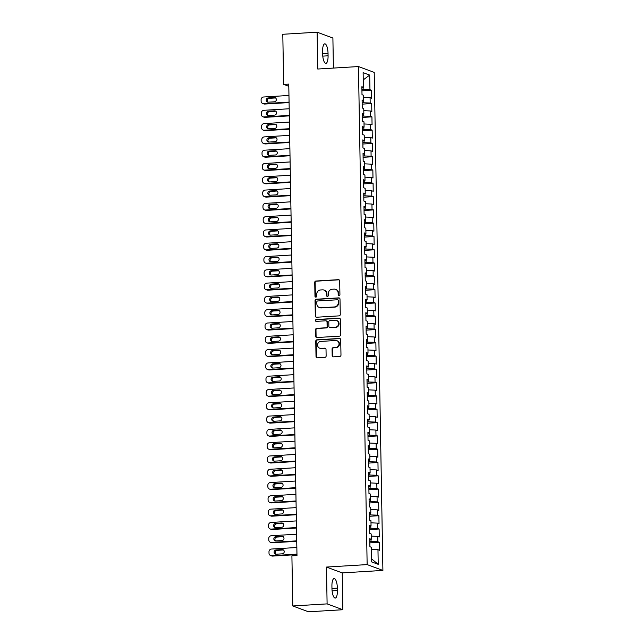 <?xml version="1.0" encoding="UTF-8"?>
<svg xmlns="http://www.w3.org/2000/svg" width="644" height="644" viewBox="0 0 644 644"><rect width="100%" height="100%" fill="white"/><g stroke="black" fill="none" stroke-linecap="round" stroke-linejoin="round"><path stroke-width="0.97" d="M339.074 295.725A0.918 0.869 -69.7 0 0 339.927 294.759L339.686 280.889A1.32 1.24 -69.7 0 0 338.414 279.665L315.954 281.026A1.32 1.24 -69.7 0 0 314.731 282.402L314.972 296.272A0.918 0.869 -69.7 0 0 315.858 297.134A0.918 0.869 -69.7 0 0 316.719 296.168L316.687 294.372A4.21 3.961 -69.7 0 1 320.607 289.953L322.475 289.84A4.21 3.961 -69.7 0 1 326.54 293.769L326.572 295.564A0.918 0.869 -69.7 0 0 327.466 296.425A0.918 0.869 -69.7 0 0 328.319 295.459L328.295 293.664A4.21 3.961 -69.7 0 1 332.215 289.245L334.083 289.132A4.21 3.961 -69.7 0 1 338.148 293.068L338.181 294.863A0.918 0.869 -69.7 0 0 339.074 295.725M332.183 355.617A1.32 1.24 -69.7 0 0 333.455 356.84L339.758 356.462A1.32 1.24 -69.7 0 0 340.982 355.077L340.708 339.678A1.32 1.24 -69.7 0 0 339.444 338.454L316.977 339.815A1.32 1.24 -69.7 0 0 315.753 341.191L316.019 356.591A1.32 1.24 -69.7 0 0 317.291 357.823L324.906 357.364A1.32 1.24 -69.7 0 0 326.13 355.979L326.017 349.394A1.32 1.24 -69.7 0 0 324.745 348.163L320.97 348.388A3.518 3.317 -69.7 0 1 317.621 344.419A3.518 3.317 -69.7 0 1 320.849 341.409L335.637 340.515A3.518 3.317 -69.7 0 1 338.986 344.484A3.518 3.317 -69.7 0 1 335.757 347.494L333.294 347.639A1.32 1.24 -69.7 0 0 332.071 349.024L332.183 355.617L332.61 355.77A1.32 1.24 -69.7 0 0 333.198 356.832M327.104 603.887L342.866 609.723L342.23 572.894L326.46 567.066L327.104 603.887L292.779 605.972L291.901 555.844L296.989 555.539L288.762 84.098L283.674 84.404L288.802 86.296M326.46 567.066L367.144 564.595L358.45 66.557L374.212 72.394L382.906 570.423L367.144 564.595M333.415 68.079L332.892 38.028L317.122 32.2L317.766 69.029L358.45 66.557M317.122 32.2L282.797 34.277L283.674 84.404M339.05 315.874A1.32 1.24 -69.7 0 0 340.274 314.497L340 299.098A1.32 1.24 -69.7 0 0 338.736 297.866L316.268 299.227A1.32 1.24 -69.7 0 0 315.045 300.611L315.31 316.011A1.32 1.24 -69.7 0 0 316.582 317.234L339.05 315.874M340.354 319.392L340.628 334.791A1.32 1.24 -69.7 0 1 339.404 336.168L316.937 337.528A1.32 1.24 -69.7 0 1 315.665 336.297L315.552 329.712A1.32 1.24 -69.7 0 1 316.776 328.327L325.888 327.78A1.32 1.24 -69.7 0 0 327.112 326.395L327.039 322.024A1.32 1.24 -69.7 0 0 325.767 320.793L316.284 321.372A0.918 0.869 -69.7 0 1 315.407 320.334A0.918 0.869 -69.7 0 1 316.252 319.545L339.09 318.16A1.32 1.24 -69.7 0 1 340.354 319.392M361.944 90.836L371.459 90.257L369.946 89.701L369.688 75.074L363.127 72.651L363.385 87.278L361.872 86.715L362.009 94.692L363.522 95.256L363.619 100.569L362.105 100.013L362.242 107.991L363.755 108.546L363.852 113.867L362.339 113.304L362.475 121.281L363.989 121.845L364.077 127.158L362.572 126.602L362.709 134.58L364.222 135.135L364.311 140.456L362.797 139.893L362.942 147.87L364.456 148.434L364.544 153.747L363.031 153.192L363.168 161.169L364.681 161.725L364.778 167.046L363.264 166.49L363.401 174.46L364.915 175.023L365.011 180.344L363.498 179.781L363.635 187.758L365.148 188.322L365.245 193.635L363.731 193.079L363.868 201.057L365.381 201.612L365.47 206.933L363.965 206.37L364.102 214.347L365.615 214.911L365.703 220.224L364.19 219.668L364.335 227.646L365.848 228.201L365.937 233.522L364.423 232.959L364.56 240.937L366.074 241.5L366.17 246.813L364.657 246.258L364.794 254.235L366.307 254.791L366.404 260.112L364.89 259.556L365.027 267.526L366.541 268.089L366.637 273.41L365.124 272.847L365.261 280.824L366.774 281.38L366.863 286.701L365.349 286.145L365.494 294.123L367.008 294.678L367.096 299.999L365.583 299.436L365.728 307.413L367.233 307.977L367.33 313.29L365.816 312.734L365.953 320.712L367.466 321.267L367.563 326.589L366.05 326.025L366.186 334.003L367.7 334.566L367.796 339.879L366.283 339.324L366.42 347.301L367.933 347.857L368.03 353.178L366.517 352.614L366.653 360.592L368.167 361.155L368.255 366.476L366.742 365.913L366.887 373.89L368.4 374.446L368.489 379.767L366.975 379.211L367.12 387.189L368.626 387.744L368.722 393.065L367.209 392.502L367.346 400.479L368.859 401.043L368.956 406.356L367.442 405.801L367.579 413.778L369.093 414.334L369.189 419.655L367.676 419.091L367.813 427.069L369.326 427.632L369.415 432.945L367.909 432.39L368.046 440.367L369.559 440.923L369.648 446.244L368.135 445.68L368.279 453.658L369.793 454.221L369.881 459.542L368.368 458.979L368.513 466.956L370.018 467.512L370.115 472.833L368.601 472.277L368.738 480.255L370.252 480.81L370.348 486.131L368.835 485.568L368.972 493.546L370.485 494.109L370.582 499.422L369.068 498.867L369.205 506.844L370.719 507.4L370.807 512.721L369.302 512.157L369.439 520.135L370.952 520.698L371.041 526.011L369.527 525.456L369.672 533.433L371.186 533.989L371.274 539.31L369.761 538.746L369.906 546.724L371.411 547.287L371.668 561.914L378.229 564.337L371.62 558.92M371.459 90.257L371.596 98.234L370.083 97.679L370.179 103L362.153 102.75M362.178 104.135L371.693 103.555L370.179 103M371.693 103.555L371.829 111.533L370.316 110.969L370.413 116.29L362.387 116.041M362.411 117.425L371.926 116.854L370.413 116.29M371.926 116.854L372.063 124.831L370.55 124.268L370.646 129.589L362.612 129.339M362.636 130.724L372.152 130.144L370.646 129.589M372.152 130.144L372.296 138.122L370.783 137.566L370.872 142.879L362.846 142.638M362.87 144.015L372.385 143.443L370.872 142.879M372.385 143.443L372.53 151.421L371.016 150.857L371.105 156.178L363.079 155.929M363.103 157.313L372.618 156.733L371.105 156.178M372.618 156.733L372.755 164.711L371.242 164.156L371.338 169.469L363.313 169.227M363.337 170.612L372.852 170.032L371.338 169.469M372.852 170.032L372.989 178.01L371.475 177.446L371.572 182.767L363.546 182.518M363.57 183.902L373.085 183.323L371.572 182.767M373.085 183.323L373.222 191.3L371.709 190.745L371.805 196.066L363.779 195.816M363.804 197.201L373.319 196.621L371.805 196.066M373.319 196.621L373.456 204.599L371.942 204.035L372.031 209.356L364.005 209.107M364.029 210.491L373.544 209.92L372.031 209.356M373.544 209.92L373.689 217.897L372.176 217.334L372.264 222.655L364.238 222.405M364.263 223.79L373.778 223.21L372.264 222.655M373.778 223.21L373.914 231.188L372.409 230.633L372.498 235.946L364.472 235.704M364.496 237.081L374.011 236.509L372.498 235.946M374.011 236.509L374.148 244.487L372.635 243.923L372.731 249.244L364.705 248.995M364.729 250.379L374.245 249.8L372.731 249.244M374.245 249.8L374.381 257.777L372.868 257.222L372.965 262.535L364.939 262.293M364.963 263.67L374.478 263.098L372.965 262.535M374.478 263.098L374.615 271.076L373.101 270.512L373.198 275.833L365.172 275.584M365.196 276.968L374.711 276.389L373.198 275.833M374.711 276.389L374.848 284.366L373.335 283.811L373.423 289.124L365.398 288.882M365.422 290.267L374.937 289.687L373.423 289.124M374.937 289.687L375.082 297.665L373.568 297.101L373.657 302.422L365.631 302.173M365.655 303.557L375.17 302.986L373.657 302.422M375.17 302.986L375.307 310.955L373.802 310.4L373.89 315.721L365.864 315.471M365.889 316.856L375.404 316.276L373.89 315.721M375.404 316.276L375.541 324.254L374.027 323.699L374.124 329.012L366.098 328.77M366.122 330.147L375.637 329.575L374.124 329.012M375.637 329.575L375.774 337.553L374.261 336.989L374.357 342.31L366.331 342.061M366.356 343.445L375.871 342.866L374.357 342.31M375.871 342.866L376.007 350.843L374.494 350.288L374.591 355.601L366.565 355.359M366.589 356.736L376.096 356.164L374.591 355.601M376.096 356.164L376.241 364.142L374.728 363.578L374.816 368.899L366.79 368.65M366.814 370.034L376.329 369.455L374.816 368.899M376.329 369.455L376.474 377.432L374.961 376.877L375.05 382.19L367.024 381.948M367.048 383.333L376.563 382.753L375.05 382.19M376.563 382.753L376.7 390.731L375.194 390.167L375.283 395.488L367.257 395.239M367.281 396.624L376.796 396.052L375.283 395.488M376.796 396.052L376.933 404.021L375.42 403.466L375.516 408.787L367.491 408.538M367.515 409.922L377.03 409.343L375.516 408.787M377.03 409.343L377.167 417.32L375.653 416.765L375.75 422.078L367.724 421.836M367.748 423.213L377.263 422.641L375.75 422.078M377.263 422.641L377.4 430.619L375.887 430.055L375.983 435.376L367.957 435.127M367.982 436.511L377.489 435.932L375.983 435.376M377.489 435.932L377.634 443.909L376.12 443.354L376.209 448.667L368.183 448.425M368.207 449.802L377.722 449.23L376.209 448.667M377.722 449.23L377.867 457.208L376.354 456.644L376.442 461.965L368.416 461.716M368.44 463.1L377.956 462.521L376.442 461.965M377.956 462.521L378.092 470.498L376.587 469.943L376.676 475.256L368.65 475.014M368.674 476.399L378.189 475.819L376.676 475.256M378.189 475.819L378.326 483.797L376.812 483.233L376.909 488.555L368.883 488.305M368.907 489.69L378.422 489.11L376.909 488.555M378.422 489.11L378.559 497.088L377.046 496.532L377.143 501.853L369.117 501.604M369.141 502.988L378.656 502.409L377.143 501.853M378.656 502.409L378.793 510.386L377.279 509.831L377.376 515.144L369.342 514.894M369.366 516.279L378.881 515.707L377.376 515.144M378.881 515.707L379.026 523.685L377.513 523.121L377.601 528.442L369.576 528.193M369.6 529.577L379.115 528.998L377.601 528.442M379.115 528.998L379.26 536.975L377.746 536.42L377.835 541.733L369.809 541.491M369.833 542.868L379.348 542.296L377.835 541.733M379.348 542.296L379.485 550.274L377.972 549.71L378.229 564.337M371.274 539.31L369.777 539.72M377.972 549.71L371.451 549.404M371.041 526.011L369.543 526.43M371.049 541.411L371.008 539.382M377.746 536.42L371.218 536.106M370.807 512.721L369.318 513.131M370.815 528.12L370.783 526.084M377.513 523.121L370.984 522.815M370.582 499.422L369.084 499.841M370.582 514.822L370.55 512.793M377.279 509.831L370.759 509.517M370.348 486.131L368.851 486.542M370.348 501.531L370.316 499.494M377.046 496.532L370.525 496.226M370.115 472.833L368.618 473.251M370.115 488.233L370.083 486.204M376.812 483.233L370.292 482.928M369.881 459.542L368.384 459.953M369.889 474.934L369.849 472.905M376.587 469.943L370.059 469.629M369.648 446.244L368.159 446.654M369.656 461.643L369.616 459.615M376.354 456.644L369.825 456.338M369.415 432.945L367.925 433.364M369.423 448.345L369.39 446.316M376.12 443.354L369.592 443.04M369.189 419.655L367.692 420.065M369.189 435.054L369.157 433.018M375.887 430.055L369.366 429.749M368.956 406.356L367.458 406.775M368.956 421.756L368.923 419.727M375.653 416.765L369.133 416.451M368.722 393.065L367.225 393.476M368.722 408.465L368.69 406.428M375.42 403.466L368.899 403.16M368.489 379.767L366.991 380.185M368.497 395.166L368.457 393.138M375.194 390.167L368.666 389.862M368.255 366.476L366.766 366.887M368.263 381.868L368.223 379.839M374.961 376.877L368.432 376.563M368.03 353.178L366.533 353.596M368.03 368.577L367.998 366.549M374.728 363.578L368.199 363.272M367.796 339.879L366.299 340.298M367.796 355.279L367.764 353.25M374.494 350.288L367.974 349.974M367.563 326.589L366.066 326.999M367.563 341.988L367.531 339.952M374.261 336.989L367.74 336.683M367.33 313.29L365.832 313.709M367.33 328.69L367.297 326.661M374.027 323.699L367.507 323.385M367.096 299.999L365.599 300.41M367.104 315.399L367.064 313.362M373.802 310.4L367.273 310.094M366.863 286.701L365.373 287.119M366.871 302.1L366.83 300.072M373.568 297.101L367.04 296.795M366.637 273.41L365.14 273.821M366.637 288.81L366.605 286.773M373.335 283.811L366.806 283.497M366.404 260.112L364.907 260.53M366.404 275.511L366.372 273.483M373.101 270.512L366.581 270.206M366.17 246.813L364.673 247.232M366.17 262.213L366.138 260.184M372.868 257.222L366.347 256.908M365.937 233.522L364.44 233.933M365.945 248.922L365.905 246.894M372.635 243.923L366.114 243.617M365.703 220.224L364.206 220.642M365.712 235.624L365.671 233.595M372.409 230.633L365.881 230.319M365.47 206.933L363.981 207.344M365.478 222.333L365.438 220.296M372.176 217.334L365.647 217.028M365.245 193.635L363.747 194.053M365.245 209.034L365.212 207.006M371.942 204.035L365.414 203.729M365.011 180.344L363.514 180.755M365.011 195.744L364.979 193.707M371.709 190.745L365.188 190.431M364.778 167.046L363.28 167.464M364.778 182.445L364.746 180.417M371.475 177.446L364.955 177.14M364.544 153.747L363.047 154.166M364.552 169.147L364.512 167.118M371.242 164.156L364.721 163.842M364.311 140.456L362.814 140.867M364.319 155.856L364.279 153.827M371.016 150.857L364.488 150.551M364.077 127.158L362.588 127.576M364.085 142.557L364.045 140.529M370.783 137.566L364.254 137.252M363.852 113.867L362.355 114.278M363.852 129.267L363.82 127.23M370.55 124.268L364.021 123.962M363.619 100.569L362.121 100.987M363.619 115.968L363.586 113.94M370.316 110.969L363.796 110.663M363.385 87.278L361.888 87.689M363.385 102.678L363.353 100.641M370.083 97.679L363.562 97.365M292.779 605.972L308.54 611.8L342.866 609.723M342.23 572.894L382.906 570.423M369.946 89.701L361.92 89.452M363.16 89.379L363.119 87.351M369.688 75.074L363.256 79.88M328.038 53.404A8.581 2.689 86.5 0 0 324.793 43.832A8.581 2.689 86.5 0 0 322.58 51.391L322.628 53.782A8.581 2.689 86.5 0 0 325.872 63.362A8.581 2.689 86.5 0 0 328.078 55.803L328.038 53.404L322.62 53.734M331.958 588.511A8.581 2.689 86.5 0 0 335.202 598.091A8.581 2.689 86.5 0 0 337.416 590.532L337.367 588.133A8.581 2.689 86.5 0 0 334.123 578.562A8.581 2.689 86.5 0 0 331.918 586.121L331.958 588.511M338.961 295.725A0.918 0.869 -69.7 0 1 338.607 295.016L338.575 293.229A4.21 3.961 -69.7 0 0 336.039 289.518L335.621 289.357M324.013 290.066L324.439 290.219A4.21 3.961 -69.7 0 1 326.967 293.93L326.999 295.725A0.918 0.869 -69.7 0 0 327.353 296.425M339.098 279.834A1.32 1.24 -69.7 0 0 338.841 279.818L316.381 281.178A1.32 1.24 -69.7 0 0 315.158 282.563L315.399 296.425A0.918 0.869 -69.7 0 0 315.745 297.134M339.42 298.035A1.32 1.24 -69.7 0 0 339.163 298.027L316.695 299.388A1.32 1.24 -69.7 0 0 315.471 300.764L315.737 316.164A1.32 1.24 -69.7 0 0 316.325 317.226M338.285 300.635A0.918 0.869 -69.7 0 0 337.392 299.774L317.677 300.973A0.918 0.869 -69.7 0 0 316.816 301.939L316.848 303.831A4.21 3.961 -69.7 0 0 320.913 307.768L334.397 306.947A4.21 3.961 -69.7 0 0 338.317 302.527L338.285 300.635L338.704 300.796A0.918 0.869 -69.7 0 0 338.156 299.983L337.73 299.822M319.384 307.542L319.81 307.695A4.21 3.961 -69.7 0 0 321.34 307.921L320.913 307.768M338.704 300.796L338.744 302.688A4.21 3.961 -69.7 0 1 334.824 307.108L321.34 307.921M326.242 320.865L326.669 321.026A1.32 1.24 -69.7 0 1 327.466 322.185L327.538 326.556A1.32 1.24 -69.7 0 1 326.315 327.933L317.202 328.488A1.32 1.24 -69.7 0 0 315.979 329.865L316.091 336.458A1.32 1.24 -69.7 0 0 316.679 337.52M339.774 318.329A1.32 1.24 -69.7 0 0 339.517 318.313L316.679 319.698A0.918 0.869 -69.7 0 0 316.172 321.372M335.339 327.208A3.518 3.317 -69.7 0 0 336.498 320.414A3.518 3.317 -69.7 0 0 335.218 320.221L330.01 320.535A1.32 1.24 -69.7 0 0 328.786 321.92L328.859 326.291A1.32 1.24 -69.7 0 0 330.131 327.522L335.766 327.361A3.518 3.317 -69.7 0 0 336.925 320.567L336.498 320.414M329.656 327.45L330.074 327.611A1.32 1.24 -69.7 0 0 330.557 327.675L330.131 327.522M335.766 327.361L330.557 327.675M336.917 340.7L337.343 340.861A3.518 3.317 -69.7 0 1 336.184 347.647L333.721 347.8A1.32 1.24 -69.7 0 0 332.497 349.185L332.61 355.77M319.69 348.203L320.116 348.356A3.518 3.317 -69.7 0 0 321.396 348.549L320.97 348.388M325.429 348.332A1.32 1.24 -69.7 0 0 325.172 348.315L321.396 348.549M340.129 338.623A1.32 1.24 -69.7 0 0 339.871 338.607L317.403 339.968A1.32 1.24 -69.7 0 0 316.18 341.352L316.446 356.752A1.32 1.24 -69.7 0 0 317.033 357.806M289.076 102.114L263.702 103.652A2.681 2.52 -69.7 0 1 261.118 101.148L261.094 99.82A2.681 2.52 -69.7 0 1 263.589 97.003L288.955 95.465M289.084 102.573L264.773 104.046A2.681 2.52 110.3 0 1 263.79 103.901L262.728 103.507M275.568 97.944A2.149 2.021 -69.7 0 0 275.35 97.952L269.248 98.323A2.149 2.021 -69.7 0 0 268.041 102.179M268.258 102.179L274.36 101.808A2.149 2.021 -69.7 0 0 275.069 97.671A2.149 2.021 -69.7 0 0 274.288 97.558L268.186 97.928A2.149 2.021 -69.7 0 0 267.477 102.066A2.149 2.021 -69.7 0 0 268.258 102.179M289.309 115.413L263.935 116.95A2.681 2.52 -69.7 0 1 261.343 114.447L261.327 113.111A2.681 2.52 -69.7 0 1 263.823 110.301L289.188 108.764M289.317 115.872L264.998 117.345A2.681 2.52 110.3 0 1 264.024 117.2L262.961 116.806M275.801 111.243A2.149 2.021 -69.7 0 0 275.584 111.243L269.482 111.613A2.149 2.021 -69.7 0 0 268.274 115.477M268.492 115.477L274.594 115.107A2.149 2.021 -69.7 0 0 275.302 110.969A2.149 2.021 -69.7 0 0 274.521 110.849L268.419 111.219A2.149 2.021 -69.7 0 0 267.711 115.357A2.149 2.021 -69.7 0 0 268.492 115.477M289.542 128.703L264.169 130.241A2.681 2.52 -69.7 0 1 261.577 127.737L261.553 126.409A2.681 2.52 -69.7 0 1 264.048 123.6L289.422 122.062M289.55 129.162L265.231 130.635A2.681 2.52 110.3 0 1 264.257 130.49L263.195 130.104M276.034 124.542A2.149 2.021 -69.7 0 0 275.817 124.542L269.715 124.912A2.149 2.021 -69.7 0 0 268.508 128.768M268.725 128.768L274.827 128.398A2.149 2.021 -69.7 0 0 275.535 124.26A2.149 2.021 -69.7 0 0 274.755 124.147L268.653 124.517A2.149 2.021 -69.7 0 0 267.944 128.655A2.149 2.021 -69.7 0 0 268.725 128.768M289.768 142.002L264.402 143.54A2.681 2.52 -69.7 0 1 261.81 141.036L261.786 139.708A2.681 2.52 -69.7 0 1 264.282 136.89L289.655 135.353M289.776 142.461L265.465 143.934A2.681 2.52 110.3 0 1 264.491 143.789L263.42 143.395M276.268 137.832A2.149 2.021 -69.7 0 0 276.051 137.832L269.949 138.202A2.149 2.021 -69.7 0 0 268.733 142.066M268.959 142.066L275.06 141.696A2.149 2.021 -69.7 0 0 275.769 137.558A2.149 2.021 -69.7 0 0 274.98 137.438L268.878 137.808A2.149 2.021 -69.7 0 0 268.178 141.954A2.149 2.021 -69.7 0 0 268.959 142.066M290.001 155.293L264.636 156.838A2.681 2.52 -69.7 0 1 262.044 154.327L262.019 152.998A2.681 2.52 -69.7 0 1 264.515 150.189L289.889 148.651M290.009 155.751L265.698 157.225A2.681 2.52 110.3 0 1 264.724 157.088L263.654 156.693M276.501 151.131A2.149 2.021 -69.7 0 0 276.284 151.131L270.182 151.501A2.149 2.021 -69.7 0 0 268.967 155.365M269.184 155.357L275.294 154.987A2.149 2.021 -69.7 0 0 275.994 150.849A2.149 2.021 -69.7 0 0 275.213 150.736L269.112 151.107A2.149 2.021 -69.7 0 0 268.403 155.244A2.149 2.021 -69.7 0 0 269.184 155.357M290.235 168.591L264.861 170.129A2.681 2.52 -69.7 0 1 262.277 167.625L262.253 166.297A2.681 2.52 -69.7 0 1 264.748 163.479L290.122 161.942M290.243 169.05L265.932 170.523A2.681 2.52 110.3 0 1 264.95 170.378L263.887 169.984M276.735 164.421A2.149 2.021 -69.7 0 0 276.509 164.421L270.408 164.792A2.149 2.021 -69.7 0 0 269.2 168.656M269.417 168.656L275.519 168.285A2.149 2.021 -69.7 0 0 276.228 164.148A2.149 2.021 -69.7 0 0 275.447 164.035L269.345 164.397A2.149 2.021 -69.7 0 0 268.637 168.543A2.149 2.021 -69.7 0 0 269.417 168.656M290.468 181.89L265.095 183.427A2.681 2.52 -69.7 0 1 262.511 180.916L262.486 179.587A2.681 2.52 -69.7 0 1 264.982 176.778L290.347 175.24M290.476 182.341L266.157 183.822A2.681 2.52 110.3 0 1 265.183 183.677L264.121 183.282M276.96 177.72A2.149 2.021 -69.7 0 0 276.743 177.72L270.641 178.09A2.149 2.021 -69.7 0 0 269.433 181.954M269.651 181.954L275.753 181.584A2.149 2.021 -69.7 0 0 276.461 177.438A2.149 2.021 -69.7 0 0 275.68 177.325L269.578 177.696A2.149 2.021 -69.7 0 0 268.87 181.833A2.149 2.021 -69.7 0 0 269.651 181.954M290.702 195.18L265.328 196.718A2.681 2.52 -69.7 0 1 262.736 194.214L262.712 192.886A2.681 2.52 -69.7 0 1 265.215 190.069L290.581 188.531M290.71 195.639L266.391 197.112A2.681 2.52 110.3 0 1 265.417 196.967L264.354 196.573M277.194 191.01A2.149 2.021 -69.7 0 0 276.976 191.018L270.874 191.389A2.149 2.021 -69.7 0 0 269.667 195.245M269.884 195.245L275.986 194.874A2.149 2.021 -69.7 0 0 276.695 190.737A2.149 2.021 -69.7 0 0 275.914 190.624L269.812 190.994A2.149 2.021 -69.7 0 0 269.103 195.132A2.149 2.021 -69.7 0 0 269.884 195.245M290.927 208.479L265.561 210.016A2.681 2.52 -69.7 0 1 262.969 207.513L262.945 206.177A2.681 2.52 -69.7 0 1 265.441 203.367L290.814 201.83M290.935 208.938L266.624 210.411A2.681 2.52 110.3 0 1 265.65 210.266L264.587 209.872M277.427 204.309A2.149 2.021 -69.7 0 0 277.21 204.309L271.108 204.679A2.149 2.021 -69.7 0 0 269.9 208.543M270.118 208.543L276.22 208.173A2.149 2.021 -69.7 0 0 276.928 204.027A2.149 2.021 -69.7 0 0 276.147 203.915L270.045 204.285A2.149 2.021 -69.7 0 0 269.337 208.423A2.149 2.021 -69.7 0 0 270.118 208.543M291.16 221.769L265.795 223.307A2.681 2.52 -69.7 0 1 263.203 220.803L263.179 219.475A2.681 2.52 -69.7 0 1 265.674 216.666L291.048 215.128M291.168 222.228L266.858 223.701A2.681 2.52 110.3 0 1 265.883 223.557L264.813 223.17M277.661 217.608A2.149 2.021 -69.7 0 0 277.443 217.608L271.341 217.978A2.149 2.021 -69.7 0 0 270.126 221.834M270.351 221.834L276.453 221.464A2.149 2.021 -69.7 0 0 277.153 217.326A2.149 2.021 -69.7 0 0 276.373 217.213L270.271 217.583A2.149 2.021 -69.7 0 0 269.57 221.721A2.149 2.021 -69.7 0 0 270.351 221.834M291.394 235.068L266.02 236.606A2.681 2.52 -69.7 0 1 263.436 234.102L263.412 232.774A2.681 2.52 -69.7 0 1 265.908 229.956L291.281 228.419M291.402 235.527L267.091 237A2.681 2.52 110.3 0 1 266.109 236.855L265.046 236.461M277.894 230.898A2.149 2.021 -69.7 0 0 277.677 230.898L271.575 231.268A2.149 2.021 -69.7 0 0 270.359 235.132M270.577 235.132L276.678 234.762A2.149 2.021 -69.7 0 0 277.387 230.624A2.149 2.021 -69.7 0 0 276.606 230.504L270.504 230.874A2.149 2.021 -69.7 0 0 269.796 235.02A2.149 2.021 -69.7 0 0 270.577 235.132M291.627 248.359L266.254 249.896A2.681 2.52 -69.7 0 1 263.67 247.393L263.646 246.064A2.681 2.52 -69.7 0 1 266.141 243.255L291.515 241.717M291.635 248.817L267.324 250.291A2.681 2.52 110.3 0 1 266.342 250.154L265.28 249.759M278.127 244.197A2.149 2.021 -69.7 0 0 277.902 244.197L271.8 244.567A2.149 2.021 -69.7 0 0 270.593 248.423M270.81 248.423L276.912 248.053A2.149 2.021 -69.7 0 0 277.62 243.915A2.149 2.021 -69.7 0 0 276.839 243.802L270.738 244.173A2.149 2.021 -69.7 0 0 270.029 248.31A2.149 2.021 -69.7 0 0 270.81 248.423M291.861 261.657L266.487 263.195A2.681 2.52 -69.7 0 1 263.903 260.691L263.879 259.363A2.681 2.52 -69.7 0 1 266.375 256.545L291.74 255.008M291.869 262.116L267.55 263.589A2.681 2.52 110.3 0 1 266.576 263.444L265.513 263.05M278.353 257.487A2.149 2.021 -69.7 0 0 278.136 257.487L272.034 257.858A2.149 2.021 -69.7 0 0 270.826 261.722M271.043 261.722L277.145 261.351A2.149 2.021 -69.7 0 0 277.854 257.214A2.149 2.021 -69.7 0 0 277.073 257.093L270.971 257.463A2.149 2.021 -69.7 0 0 270.263 261.609A2.149 2.021 -69.7 0 0 271.043 261.722M292.094 274.956L266.721 276.493A2.681 2.52 -69.7 0 1 264.129 273.982L264.104 272.654A2.681 2.52 -69.7 0 1 266.608 269.844L291.974 268.307M292.102 275.407L267.783 276.888A2.681 2.52 110.3 0 1 266.809 276.743L265.747 276.348M278.586 270.786A2.149 2.021 -69.7 0 0 278.369 270.786L272.267 271.156A2.149 2.021 -69.7 0 0 271.06 275.02M271.277 275.02L277.379 274.65A2.149 2.021 -69.7 0 0 278.087 270.504A2.149 2.021 -69.7 0 0 277.306 270.391L271.204 270.762A2.149 2.021 -69.7 0 0 270.496 274.899A2.149 2.021 -69.7 0 0 271.277 275.02M292.32 288.246L266.954 289.784A2.681 2.52 -69.7 0 1 264.362 287.28L264.338 285.952A2.681 2.52 -69.7 0 1 266.833 283.135L292.207 281.597M292.328 288.705L268.017 290.178A2.681 2.52 110.3 0 1 267.043 290.033L265.972 289.639M278.82 284.076A2.149 2.021 -69.7 0 0 278.602 284.084L272.501 284.455A2.149 2.021 -69.7 0 0 271.293 288.311M271.51 288.311L277.612 287.94A2.149 2.021 -69.7 0 0 278.321 283.803A2.149 2.021 -69.7 0 0 277.54 283.69L271.438 284.06A2.149 2.021 -69.7 0 0 270.73 288.198A2.149 2.021 -69.7 0 0 271.51 288.311M292.553 301.545L267.188 303.083A2.681 2.52 -69.7 0 1 264.595 300.579L264.571 299.243A2.681 2.52 -69.7 0 1 267.067 296.433L292.44 294.896M292.561 302.004L268.25 303.477A2.681 2.52 110.3 0 1 267.276 303.332L266.205 302.938M279.053 297.375A2.149 2.021 -69.7 0 0 278.836 297.375L272.734 297.745A2.149 2.021 -69.7 0 0 271.518 301.609M271.744 301.609L277.846 301.239A2.149 2.021 -69.7 0 0 278.546 297.093A2.149 2.021 -69.7 0 0 277.765 296.981L271.663 297.351A2.149 2.021 -69.7 0 0 270.963 301.489A2.149 2.021 -69.7 0 0 271.744 301.609M292.787 314.836L267.413 316.373A2.681 2.52 -69.7 0 1 264.829 313.87L264.805 312.541A2.681 2.52 -69.7 0 1 267.3 309.732L292.674 308.186M292.795 315.294L268.484 316.768A2.681 2.52 110.3 0 1 267.502 316.623L266.439 316.236M279.287 310.674A2.149 2.021 -69.7 0 0 279.069 310.674L272.959 311.044A2.149 2.021 -69.7 0 0 271.752 314.9M271.969 314.9L278.071 314.53A2.149 2.021 -69.7 0 0 278.78 310.392A2.149 2.021 -69.7 0 0 277.999 310.279L271.897 310.649A2.149 2.021 -69.7 0 0 271.188 314.787A2.149 2.021 -69.7 0 0 271.969 314.9M293.02 328.134L267.646 329.672A2.681 2.52 -69.7 0 1 265.062 327.168L265.038 325.84A2.681 2.52 -69.7 0 1 267.534 323.022L292.907 321.485M293.028 328.593L268.717 330.066A2.681 2.52 110.3 0 1 267.735 329.921L266.672 329.527M279.52 323.964A2.149 2.021 -69.7 0 0 279.295 323.964L273.193 324.334A2.149 2.021 -69.7 0 0 271.985 328.199M272.203 328.199L278.305 327.828A2.149 2.021 -69.7 0 0 279.013 323.691A2.149 2.021 -69.7 0 0 278.232 323.57L272.13 323.94A2.149 2.021 -69.7 0 0 271.422 328.086A2.149 2.021 -69.7 0 0 272.203 328.199M293.253 341.425L267.88 342.962A2.681 2.52 -69.7 0 1 265.288 340.459L265.272 339.13A2.681 2.52 -69.7 0 1 267.767 336.321L293.133 334.783M293.262 341.884L268.942 343.357A2.681 2.52 110.3 0 1 267.968 343.22L266.906 342.825M279.746 337.263A2.149 2.021 -69.7 0 0 279.528 337.263L273.426 337.633A2.149 2.021 -69.7 0 0 272.219 341.489M272.436 341.489L278.538 341.119A2.149 2.021 -69.7 0 0 279.246 336.981A2.149 2.021 -69.7 0 0 278.466 336.868L272.364 337.239A2.149 2.021 -69.7 0 0 271.655 341.376A2.149 2.021 -69.7 0 0 272.436 341.489M293.487 354.723L268.113 356.261A2.681 2.52 -69.7 0 1 265.521 353.757L265.497 352.429A2.681 2.52 -69.7 0 1 268.001 349.612L293.366 348.074M293.495 355.182L269.176 356.655A2.681 2.52 110.3 0 1 268.202 356.51L267.139 356.116M279.979 350.553A2.149 2.021 -69.7 0 0 279.762 350.553L273.66 350.924A2.149 2.021 -69.7 0 0 272.452 354.788M272.67 354.788L278.772 354.417A2.149 2.021 -69.7 0 0 279.48 350.28A2.149 2.021 -69.7 0 0 278.699 350.159L272.597 350.529A2.149 2.021 -69.7 0 0 271.889 354.675A2.149 2.021 -69.7 0 0 272.67 354.788M293.712 368.022L268.347 369.559A2.681 2.52 -69.7 0 1 265.755 367.048L265.731 365.72A2.681 2.52 -69.7 0 1 268.226 362.91L293.6 361.373M293.72 368.473L269.409 369.954A2.681 2.52 110.3 0 1 268.435 369.809L267.365 369.415M280.212 363.852A2.149 2.021 -69.7 0 0 279.995 363.852L273.893 364.222A2.149 2.021 -69.7 0 0 272.686 368.086M272.903 368.078L279.005 367.716A2.149 2.021 -69.7 0 0 279.713 363.57A2.149 2.021 -69.7 0 0 278.933 363.458L272.823 363.828A2.149 2.021 -69.7 0 0 272.122 367.966A2.149 2.021 -69.7 0 0 272.903 368.078M293.946 381.312L268.58 382.85A2.681 2.52 -69.7 0 1 265.988 380.346L265.964 379.018A2.681 2.52 -69.7 0 1 268.459 376.201L293.833 374.663M293.954 381.771L269.643 383.244A2.681 2.52 110.3 0 1 268.669 383.099L267.598 382.705M280.446 377.143A2.149 2.021 -69.7 0 0 280.229 377.151L274.127 377.513A2.149 2.021 -69.7 0 0 272.911 381.377M273.137 381.377L279.238 381.007A2.149 2.021 -69.7 0 0 279.939 376.869A2.149 2.021 -69.7 0 0 279.158 376.756L273.056 377.126A2.149 2.021 -69.7 0 0 272.348 381.264A2.149 2.021 -69.7 0 0 273.137 381.377M294.179 394.611L268.806 396.149A2.681 2.52 -69.7 0 1 266.222 393.645L266.197 392.309A2.681 2.52 -69.7 0 1 268.693 389.499L294.067 387.962M294.187 395.07L269.876 396.543A2.681 2.52 110.3 0 1 268.894 396.398L267.832 396.004M280.679 390.441A2.149 2.021 -69.7 0 0 280.462 390.441L274.352 390.811A2.149 2.021 -69.7 0 0 273.145 394.675M273.362 394.675L279.464 394.305A2.149 2.021 -69.7 0 0 280.172 390.159A2.149 2.021 -69.7 0 0 279.391 390.047L273.289 390.417A2.149 2.021 -69.7 0 0 272.581 394.555A2.149 2.021 -69.7 0 0 273.362 394.675M294.413 407.902L269.039 409.439A2.681 2.52 -69.7 0 1 266.455 406.936L266.431 405.607A2.681 2.52 -69.7 0 1 268.926 402.798L294.3 401.252M294.421 408.36L270.11 409.834A2.681 2.52 110.3 0 1 269.128 409.689L268.065 409.294M280.913 403.74A2.149 2.021 -69.7 0 0 280.687 403.74L274.586 404.11A2.149 2.021 -69.7 0 0 273.378 407.966M273.595 407.966L279.697 407.596A2.149 2.021 -69.7 0 0 280.406 403.458A2.149 2.021 -69.7 0 0 279.625 403.345L273.523 403.716A2.149 2.021 -69.7 0 0 272.815 407.853A2.149 2.021 -69.7 0 0 273.595 407.966M294.646 421.2L269.273 422.738A2.681 2.52 -69.7 0 1 266.68 420.234L266.664 418.906A2.681 2.52 -69.7 0 1 269.16 416.088L294.525 414.551M294.654 421.659L270.335 423.132A2.681 2.52 110.3 0 1 269.361 422.987L268.298 422.593M281.138 417.03A2.149 2.021 -69.7 0 0 280.921 417.03L274.819 417.401A2.149 2.021 -69.7 0 0 273.611 421.265M273.829 421.265L279.931 420.894A2.149 2.021 -69.7 0 0 280.639 416.757A2.149 2.021 -69.7 0 0 279.858 416.636L273.756 417.006A2.149 2.021 -69.7 0 0 273.048 421.152A2.149 2.021 -69.7 0 0 273.829 421.265M294.88 434.491L269.506 436.028A2.681 2.52 -69.7 0 1 266.914 433.525L266.89 432.196A2.681 2.52 -69.7 0 1 269.385 429.387L294.759 427.849M294.888 434.95L270.569 436.423A2.681 2.52 110.3 0 1 269.594 436.286L268.532 435.891M281.372 430.329A2.149 2.021 -69.7 0 0 281.154 430.329L275.052 430.699A2.149 2.021 -69.7 0 0 273.845 434.555M274.062 434.555L280.164 434.185A2.149 2.021 -69.7 0 0 280.873 430.047A2.149 2.021 -69.7 0 0 280.092 429.934L273.99 430.305A2.149 2.021 -69.7 0 0 273.281 434.442A2.149 2.021 -69.7 0 0 274.062 434.555M295.105 447.789L269.739 449.327A2.681 2.52 -69.7 0 1 267.147 446.823L267.123 445.495A2.681 2.52 -69.7 0 1 269.619 442.678L294.992 441.14M295.113 448.248L270.802 449.721A2.681 2.52 110.3 0 1 269.828 449.576L268.757 449.182M281.605 443.619A2.149 2.021 -69.7 0 0 281.388 443.619L275.286 443.99A2.149 2.021 -69.7 0 0 274.078 447.854M274.296 447.854L280.398 447.483A2.149 2.021 -69.7 0 0 281.106 443.346A2.149 2.021 -69.7 0 0 280.325 443.225L274.215 443.595A2.149 2.021 -69.7 0 0 273.515 447.741A2.149 2.021 -69.7 0 0 274.296 447.854M295.338 461.088L269.973 462.625A2.681 2.52 -69.7 0 1 267.381 460.114L267.357 458.786A2.681 2.52 -69.7 0 1 269.852 455.976L295.226 454.439M295.346 461.539L271.035 463.02A2.681 2.52 110.3 0 1 270.061 462.875L268.991 462.481M281.839 456.918A2.149 2.021 -69.7 0 0 281.621 456.918L275.519 457.288A2.149 2.021 -69.7 0 0 274.304 461.152M274.529 461.144L280.631 460.782A2.149 2.021 -69.7 0 0 281.331 456.636A2.149 2.021 -69.7 0 0 280.551 456.524L274.449 456.894A2.149 2.021 -69.7 0 0 273.74 461.032A2.149 2.021 -69.7 0 0 274.529 461.144M295.572 474.378L270.198 475.916A2.681 2.52 -69.7 0 1 267.614 473.412L267.59 472.084A2.681 2.52 -69.7 0 1 270.086 469.267L295.459 467.729M295.58 474.837L271.269 476.31A2.681 2.52 110.3 0 1 270.287 476.166L269.224 475.771M282.072 470.209A2.149 2.021 -69.7 0 0 281.847 470.217L275.745 470.579A2.149 2.021 -69.7 0 0 274.537 474.443M274.755 474.443L280.856 474.073A2.149 2.021 -69.7 0 0 281.565 469.935A2.149 2.021 -69.7 0 0 280.784 469.822L274.682 470.192A2.149 2.021 -69.7 0 0 273.974 474.33A2.149 2.021 -69.7 0 0 274.755 474.443M295.805 487.677L270.432 489.215A2.681 2.52 -69.7 0 1 267.848 486.711L267.824 485.375A2.681 2.52 -69.7 0 1 270.319 482.565L295.685 481.028M295.813 488.136L271.502 489.609A2.681 2.52 110.3 0 1 270.52 489.464L269.458 489.07M282.297 483.507A2.149 2.021 -69.7 0 0 282.08 483.507L275.978 483.877A2.149 2.021 -69.7 0 0 274.771 487.741M274.988 487.741L281.09 487.371A2.149 2.021 -69.7 0 0 281.798 483.225A2.149 2.021 -69.7 0 0 281.017 483.113L274.916 483.483A2.149 2.021 -69.7 0 0 274.207 487.621A2.149 2.021 -69.7 0 0 274.988 487.741M296.039 500.968L270.665 502.505A2.681 2.52 -69.7 0 1 268.073 500.002L268.057 498.673A2.681 2.52 -69.7 0 1 270.552 495.856L295.918 494.318M296.047 501.426L271.728 502.9A2.681 2.52 110.3 0 1 270.754 502.755L269.691 502.36M282.531 496.806A2.149 2.021 -69.7 0 0 282.314 496.806L276.212 497.176A2.149 2.021 -69.7 0 0 275.004 501.032M275.221 501.032L281.323 500.662A2.149 2.021 -69.7 0 0 282.032 496.524A2.149 2.021 -69.7 0 0 281.251 496.411L275.149 496.782A2.149 2.021 -69.7 0 0 274.441 500.919A2.149 2.021 -69.7 0 0 275.221 501.032M296.272 514.266L270.899 515.804A2.681 2.52 -69.7 0 1 268.307 513.3L268.282 511.972A2.681 2.52 -69.7 0 1 270.778 509.154L296.151 507.617M296.28 514.725L271.961 516.198A2.681 2.52 110.3 0 1 270.987 516.053L269.925 515.659M282.764 510.096A2.149 2.021 -69.7 0 0 282.547 510.096L276.445 510.467A2.149 2.021 -69.7 0 0 275.238 514.331M275.455 514.331L281.557 513.96A2.149 2.021 -69.7 0 0 282.265 509.823A2.149 2.021 -69.7 0 0 281.484 509.702L275.382 510.072A2.149 2.021 -69.7 0 0 274.674 514.21A2.149 2.021 -69.7 0 0 275.455 514.331M296.498 527.557L271.132 529.094A2.681 2.52 -69.7 0 1 268.54 526.591L268.516 525.263A2.681 2.52 -69.7 0 1 271.011 522.453L296.385 520.916M296.506 528.016L272.195 529.489A2.681 2.52 110.3 0 1 271.221 529.352L270.15 528.957M282.998 523.395A2.149 2.021 -69.7 0 0 282.78 523.395L276.678 523.765A2.149 2.021 -69.7 0 0 275.463 527.621M275.688 527.621L281.79 527.251A2.149 2.021 -69.7 0 0 282.499 523.113A2.149 2.021 -69.7 0 0 281.71 523L275.608 523.371A2.149 2.021 -69.7 0 0 274.908 527.508A2.149 2.021 -69.7 0 0 275.688 527.621M296.731 540.855L271.366 542.393A2.681 2.52 -69.7 0 1 268.773 539.889L268.749 538.561A2.681 2.52 -69.7 0 1 271.245 535.744L296.618 534.206M296.739 541.314L272.428 542.787A2.681 2.52 110.3 0 1 271.454 542.642L270.383 542.248M283.231 536.685A2.149 2.021 -69.7 0 0 283.014 536.685L276.912 537.056A2.149 2.021 -69.7 0 0 275.696 540.92M275.914 540.92L282.024 540.549A2.149 2.021 -69.7 0 0 282.724 536.412A2.149 2.021 -69.7 0 0 281.943 536.291L275.841 536.661A2.149 2.021 -69.7 0 0 275.133 540.807A2.149 2.021 -69.7 0 0 275.914 540.92M296.964 554.154L271.591 555.692A2.681 2.52 -69.7 0 1 269.007 553.18L268.983 551.852A2.681 2.52 -69.7 0 1 271.478 549.042L296.852 547.505M296.973 554.605L272.662 556.078A2.681 2.52 110.3 0 1 271.679 555.941L270.617 555.547M283.465 549.984A2.149 2.021 -69.7 0 0 283.239 549.984L277.137 550.354A2.149 2.021 -69.7 0 0 275.93 554.218M276.147 554.21L282.249 553.84A2.149 2.021 -69.7 0 0 282.958 549.702A2.149 2.021 -69.7 0 0 282.177 549.59L276.075 549.96A2.149 2.021 -69.7 0 0 275.366 554.098A2.149 2.021 -69.7 0 0 276.147 554.21M338.575 293.229L338.148 293.068M326.999 295.725L326.572 295.564M326.967 293.93L326.54 293.769M315.399 296.425L314.972 296.272M315.158 282.563L314.731 282.402M316.381 281.178L315.954 281.026M338.841 279.818L338.414 279.665M338.607 295.016L338.181 294.863M315.737 316.164L315.31 316.011M315.471 300.764L315.045 300.611M316.695 299.388L316.268 299.227M339.163 298.027L338.736 297.866M334.824 307.108L334.397 306.947M338.744 302.688L338.317 302.527M316.091 336.458L315.665 336.297M315.979 329.865L315.552 329.712M317.202 328.488L316.776 328.327M326.315 327.933L325.888 327.78M327.538 326.556L327.112 326.395M327.466 322.185L327.039 322.024M316.679 319.698L316.252 319.545M339.517 318.313L339.09 318.16M332.497 349.185L332.071 349.024M333.721 347.8L333.294 347.639M336.184 347.647L335.757 347.494M325.172 348.315L324.745 348.163M316.446 356.752L316.019 356.591M316.18 341.352L315.753 341.191M317.403 339.968L316.977 339.815M339.871 338.607L339.444 338.454M322.765 56.125L328.078 55.803M332.103 590.854L337.416 590.532M331.958 588.463L337.367 588.133M263.702 103.652L264.773 104.046M269.248 98.323L268.186 97.928M275.35 97.952L274.288 97.558M263.935 116.95L264.998 117.345M269.482 111.613L268.419 111.219M275.584 111.243L274.521 110.849M264.169 130.241L265.231 130.635M269.715 124.912L268.653 124.517M275.817 124.542L274.755 124.147M264.402 143.54L265.465 143.934M269.949 138.202L268.878 137.808M276.051 137.832L274.98 137.438M264.636 156.838L265.698 157.225M270.182 151.501L269.112 151.107M276.284 151.131L275.213 150.736M264.861 170.129L265.932 170.523M270.408 164.792L269.345 164.397M276.509 164.421L275.447 164.035M265.095 183.427L266.157 183.822M270.641 178.09L269.578 177.696M276.743 177.72L275.68 177.325M265.328 196.718L266.391 197.112M270.874 191.389L269.812 190.994M276.976 191.018L275.914 190.624M265.561 210.016L266.624 210.411M271.108 204.679L270.045 204.285M277.21 204.309L276.147 203.915M265.795 223.307L266.858 223.701M271.341 217.978L270.271 217.583M277.443 217.608L276.373 217.213M266.02 236.606L267.091 237M271.575 231.268L270.504 230.874M277.677 230.898L276.606 230.504M266.254 249.896L267.324 250.291M271.8 244.567L270.738 244.173M277.902 244.197L276.839 243.802M266.487 263.195L267.55 263.589M272.034 257.858L270.971 257.463M278.136 257.487L277.073 257.093M266.721 276.493L267.783 276.888M272.267 271.156L271.204 270.762M278.369 270.786L277.306 270.391M266.954 289.784L268.017 290.178M272.501 284.455L271.438 284.06M278.602 284.084L277.54 283.69M267.188 303.083L268.25 303.477M272.734 297.745L271.663 297.351M278.836 297.375L277.765 296.981M267.413 316.373L268.484 316.768M272.959 311.044L271.897 310.649M279.069 310.674L277.999 310.279M267.646 329.672L268.717 330.066M273.193 324.334L272.13 323.94M279.295 323.964L278.232 323.57M267.88 342.962L268.942 343.357M273.426 337.633L272.364 337.239M279.528 337.263L278.466 336.868M268.113 356.261L269.176 356.655M273.66 350.924L272.597 350.529M279.762 350.553L278.699 350.159M268.347 369.559L269.409 369.954M273.893 364.222L272.823 363.828M279.995 363.852L278.933 363.458M268.58 382.85L269.643 383.244M274.127 377.513L273.056 377.126M280.229 377.151L279.158 376.756M268.806 396.149L269.876 396.543M274.352 390.811L273.289 390.417M280.462 390.441L279.391 390.047M269.039 409.439L270.11 409.834M274.586 404.11L273.523 403.716M280.687 403.74L279.625 403.345M269.273 422.738L270.335 423.132M274.819 417.401L273.756 417.006M280.921 417.03L279.858 416.636M269.506 436.028L270.569 436.423M275.052 430.699L273.99 430.305M281.154 430.329L280.092 429.934M269.739 449.327L270.802 449.721M275.286 443.99L274.215 443.595M281.388 443.619L280.325 443.225M269.973 462.625L271.035 463.02M275.519 457.288L274.449 456.894M281.621 456.918L280.551 456.524M270.198 475.916L271.269 476.31M275.745 470.579L274.682 470.192M281.847 470.217L280.784 469.822M270.432 489.215L271.502 489.609M275.978 483.877L274.916 483.483M282.08 483.507L281.017 483.113M270.665 502.505L271.728 502.9M276.212 497.176L275.149 496.782M282.314 496.806L281.251 496.411M270.899 515.804L271.961 516.198M276.445 510.467L275.382 510.072M282.547 510.096L281.484 509.702M271.132 529.094L272.195 529.489M276.678 523.765L275.608 523.371M282.78 523.395L281.71 523M271.366 542.393L272.428 542.787M276.912 537.056L275.841 536.661M283.014 536.685L281.943 536.291M271.591 555.692L272.662 556.078M277.137 550.354L276.075 549.96M283.239 549.984L282.177 549.59"/></g></svg>
